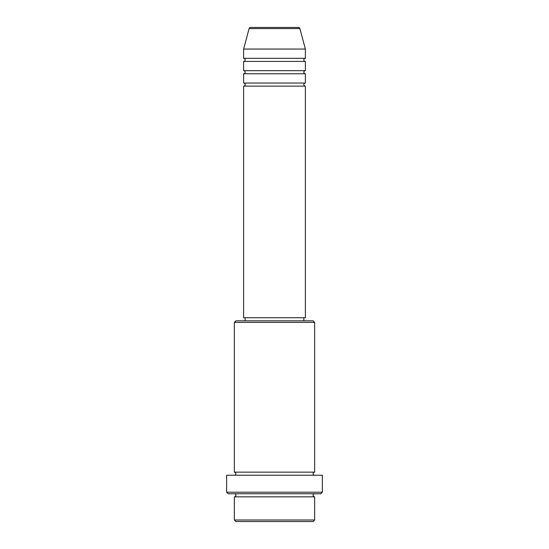 <?xml version="1.0" encoding="UTF-8"?>
<svg xmlns="http://www.w3.org/2000/svg" width="549" height="549" viewBox="0 0 549 549"><rect width="100%" height="100%" fill="white"/><g stroke="black" fill="none" stroke-linecap="round" stroke-linejoin="round"><path stroke-width="0.82" d="M298.402 27.45L250.598 27.45L298.402 27.45A1.544 1.544 0 0 1 299.898 28.596L305.381 49.067L243.619 49.067L243.619 58.331A1.544 1.544 0 0 1 245.163 59.875A1.544 1.544 0 0 1 243.619 61.419L243.619 70.684A1.544 1.544 0 0 1 245.163 72.228A1.544 1.544 0 0 1 243.619 73.772L243.619 83.036A1.544 1.544 0 0 1 245.163 84.58A1.544 1.544 0 0 1 243.619 86.124L243.619 317.734L305.381 317.734L305.381 86.124L243.619 86.124M250.598 27.45A1.544 1.544 0 0 0 249.102 28.596L243.619 49.067M305.381 49.067L305.381 58.331A1.544 1.544 0 0 0 303.837 59.875A1.544 1.544 0 0 0 305.381 61.419L305.381 70.684A1.544 1.544 0 0 0 303.837 72.228A1.544 1.544 0 0 0 305.381 73.772L305.381 83.036A1.544 1.544 0 0 0 303.837 84.58A1.544 1.544 0 0 0 305.381 86.124M313.102 521.55L235.898 521.55L234.354 520.006L314.646 520.006L313.102 521.55M234.354 322.366L235.898 320.822L313.102 320.822L314.646 322.366L234.354 322.366L234.354 472.14A1.544 1.544 0 0 1 235.898 473.684A1.544 1.544 0 0 1 234.354 475.228M320.822 493.757L228.178 493.757L226.634 492.213L322.366 492.213L320.822 493.757M234.354 493.757A1.544 1.544 0 0 1 235.898 495.301A1.544 1.544 0 0 1 234.354 496.845L234.354 520.006M314.646 493.757A1.544 1.544 0 0 0 313.102 495.301A1.544 1.544 0 0 0 314.646 496.845L234.354 496.845M314.646 322.366L314.646 472.14A1.544 1.544 0 0 0 313.102 473.684A1.544 1.544 0 0 0 314.646 475.228M305.381 73.772L243.619 73.772M305.381 83.036L243.619 83.036M245.163 317.734L245.163 320.822M303.837 317.734L303.837 320.822M314.646 472.14L234.354 472.14M322.366 492.213L322.366 475.228L226.634 475.228L226.634 492.213M314.646 496.845L314.646 520.006M305.381 58.331L243.619 58.331M305.381 61.419L243.619 61.419M305.381 70.684L243.619 70.684M299.898 28.596L249.102 28.596"/></g></svg>

